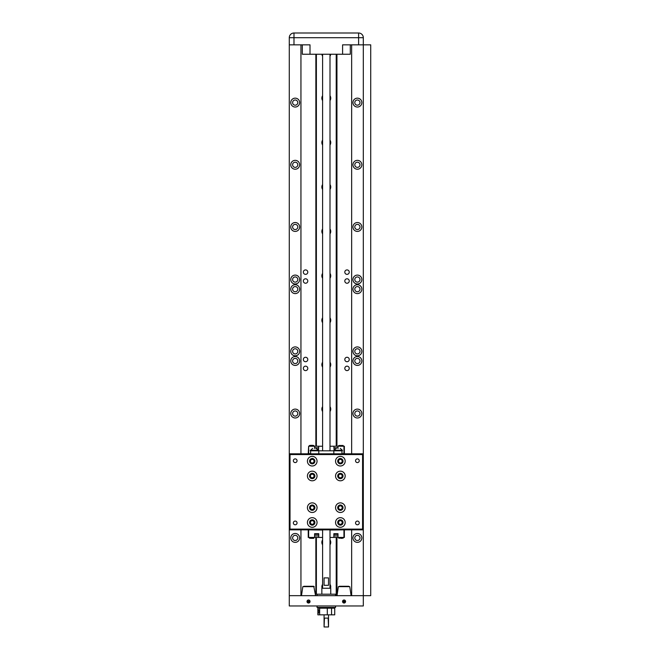 <?xml version="1.0" encoding="UTF-8"?>
<svg xmlns="http://www.w3.org/2000/svg" width="660" height="660" viewBox="0 0 660 660"><rect width="100%" height="100%" fill="white"/><g stroke="black" fill="none" stroke-linecap="round" stroke-linejoin="round"><path stroke-width="0.99" d="M315.579 595.666L313.764 586.27L304.144 586.27M351.12 595.666L349.767 586.666L340.222 586.27M357.39 282.125A2.591 2.591 0 0 1 354.799 279.535A2.591 2.591 0 0 1 357.39 276.944A2.591 2.591 0 0 1 359.98 279.535A2.591 2.591 0 0 1 357.39 282.125M357.39 363.569A2.591 2.591 0 0 1 354.799 360.979A2.591 2.591 0 0 1 357.39 358.388A2.591 2.591 0 0 1 359.98 360.979A2.591 2.591 0 0 1 357.39 363.569M295.201 282.125A2.591 2.591 0 0 1 292.611 279.535A2.591 2.591 0 0 1 295.201 276.944A2.591 2.591 0 0 1 297.792 279.535A2.591 2.591 0 0 1 295.201 282.125M295.201 363.569A2.591 2.591 0 0 1 292.611 360.979A2.591 2.591 0 0 1 295.201 358.388A2.591 2.591 0 0 1 297.792 360.979A2.591 2.591 0 0 1 295.201 363.569M305.572 283.239A2.219 2.219 0 0 1 303.344 281.02A2.219 2.219 0 0 1 305.572 278.8A2.219 2.219 0 0 1 307.791 281.02A2.219 2.219 0 0 1 305.572 283.239M347.028 283.239A2.219 2.219 0 0 1 344.809 281.02A2.219 2.219 0 0 1 347.028 278.8A2.219 2.219 0 0 1 349.247 281.02A2.219 2.219 0 0 1 347.028 283.239M347.028 361.713A2.219 2.219 0 0 1 344.809 359.494A2.219 2.219 0 0 1 347.028 357.274A2.219 2.219 0 0 1 349.247 359.494A2.219 2.219 0 0 1 347.028 361.713M305.572 361.713A2.219 2.219 0 0 1 303.344 359.494A2.219 2.219 0 0 1 305.572 357.274A2.219 2.219 0 0 1 307.791 359.494A2.219 2.219 0 0 1 305.572 361.713M305.572 370.598A2.219 2.219 0 0 1 303.344 368.379A2.219 2.219 0 0 1 305.572 366.16A2.219 2.219 0 0 1 307.791 368.379A2.219 2.219 0 0 1 305.572 370.598M347.028 370.598A2.219 2.219 0 0 1 344.809 368.379A2.219 2.219 0 0 1 347.028 366.16A2.219 2.219 0 0 1 349.247 368.379A2.219 2.219 0 0 1 347.028 370.598M347.028 274.354A2.219 2.219 0 0 1 344.809 272.135A2.219 2.219 0 0 1 347.028 269.915A2.219 2.219 0 0 1 349.247 272.135A2.219 2.219 0 0 1 347.028 274.354M305.572 274.354A2.219 2.219 0 0 1 303.344 272.135A2.219 2.219 0 0 1 305.572 269.915A2.219 2.219 0 0 1 307.791 272.135A2.219 2.219 0 0 1 305.572 274.354M357.39 105.188A2.591 2.591 0 0 1 354.799 102.597A2.591 2.591 0 0 1 357.39 99.998A2.591 2.591 0 0 1 359.98 102.597A2.591 2.591 0 0 1 357.39 105.188M357.39 167.376A2.591 2.591 0 0 1 354.799 164.785A2.591 2.591 0 0 1 357.39 162.195A2.591 2.591 0 0 1 359.98 164.785A2.591 2.591 0 0 1 357.39 167.376M357.39 229.564A2.591 2.591 0 0 1 354.799 226.974A2.591 2.591 0 0 1 357.39 224.383A2.591 2.591 0 0 1 359.98 226.974A2.591 2.591 0 0 1 357.39 229.564M357.39 291.753A2.591 2.591 0 0 1 354.799 289.162A2.591 2.591 0 0 1 357.39 286.572A2.591 2.591 0 0 1 359.98 289.162A2.591 2.591 0 0 1 357.39 291.753M357.39 353.941A2.591 2.591 0 0 1 354.799 351.351A2.591 2.591 0 0 1 357.39 348.76A2.591 2.591 0 0 1 359.98 351.351A2.591 2.591 0 0 1 357.39 353.941M357.39 416.13A2.591 2.591 0 0 1 354.799 413.539A2.591 2.591 0 0 1 357.39 410.949A2.591 2.591 0 0 1 359.98 413.539A2.591 2.591 0 0 1 357.39 416.13M295.201 540.515A2.591 2.591 0 0 1 292.611 537.925A2.591 2.591 0 0 1 295.201 535.326A2.591 2.591 0 0 1 297.792 537.925A2.591 2.591 0 0 1 295.201 540.515M357.39 540.515A2.591 2.591 0 0 1 354.799 537.925A2.591 2.591 0 0 1 357.39 535.326A2.591 2.591 0 0 1 359.98 537.925A2.591 2.591 0 0 1 357.39 540.515M295.201 416.13A2.591 2.591 0 0 1 292.611 413.539A2.591 2.591 0 0 1 295.201 410.949A2.591 2.591 0 0 1 297.792 413.539A2.591 2.591 0 0 1 295.201 416.13M295.201 353.941A2.591 2.591 0 0 1 292.611 351.351A2.591 2.591 0 0 1 295.201 348.76A2.591 2.591 0 0 1 297.792 351.351A2.591 2.591 0 0 1 295.201 353.941M295.201 291.753A2.591 2.591 0 0 1 292.611 289.162A2.591 2.591 0 0 1 295.201 286.572A2.591 2.591 0 0 1 297.792 289.162A2.591 2.591 0 0 1 295.201 291.753M295.201 229.564A2.591 2.591 0 0 1 292.611 226.974A2.591 2.591 0 0 1 295.201 224.383A2.591 2.591 0 0 1 297.792 226.974A2.591 2.591 0 0 1 295.201 229.564M295.201 167.376A2.591 2.591 0 0 1 292.611 164.785A2.591 2.591 0 0 1 295.201 162.195A2.591 2.591 0 0 1 297.792 164.785A2.591 2.591 0 0 1 295.201 167.376M295.201 105.188A2.591 2.591 0 0 1 292.611 102.597A2.591 2.591 0 0 1 295.201 99.998A2.591 2.591 0 0 1 297.792 102.597A2.591 2.591 0 0 1 295.201 105.188M317.048 605.962L317.048 607.439L335.552 607.439L335.552 605.962M344.066 603.034A1.518 1.518 0 0 1 342.548 601.516A1.518 1.518 0 0 1 344.066 599.998L343.027 600.41L342.804 601.26L345.328 601.26L345.106 600.41L344.066 599.998A1.518 1.518 0 0 1 345.584 601.516A1.518 1.518 0 0 1 344.066 603.034M308.534 603.034A1.518 1.518 0 0 1 307.015 601.516A1.518 1.518 0 0 1 308.534 599.998L307.494 600.41L307.263 601.26L309.796 601.26L309.573 600.41L308.534 599.998A1.518 1.518 0 0 1 310.051 601.516A1.518 1.518 0 0 1 308.534 603.034M314.234 586.666L302.825 586.666L301.48 595.666M349.767 586.666L338.365 586.666L337.012 595.666M335.552 595.666L335.552 594.19L315.859 594.19L315.859 537.438M357.39 283.981A4.438 4.438 0 0 1 352.951 279.535A4.438 4.438 0 0 1 357.39 275.096A4.438 4.438 0 0 1 361.837 279.535A4.438 4.438 0 0 1 357.39 283.981M357.39 365.417A4.438 4.438 0 0 1 352.951 360.979A4.438 4.438 0 0 1 357.39 356.532A4.438 4.438 0 0 1 361.837 360.979A4.438 4.438 0 0 1 357.39 365.417M357.39 107.035A4.438 4.438 0 0 1 352.951 102.597A4.438 4.438 0 0 1 357.39 98.15A4.438 4.438 0 0 1 361.837 102.597A4.438 4.438 0 0 1 357.39 107.035M357.39 169.224A4.438 4.438 0 0 1 352.951 164.785A4.438 4.438 0 0 1 357.39 160.339A4.438 4.438 0 0 1 361.837 164.785A4.438 4.438 0 0 1 357.39 169.224M357.39 231.412A4.438 4.438 0 0 1 352.951 226.974A4.438 4.438 0 0 1 357.39 222.527A4.438 4.438 0 0 1 361.837 226.974A4.438 4.438 0 0 1 357.39 231.412M357.39 293.601A4.438 4.438 0 0 1 352.951 289.162A4.438 4.438 0 0 1 357.39 284.724A4.438 4.438 0 0 1 361.837 289.162A4.438 4.438 0 0 1 357.39 293.601M357.39 355.798A4.438 4.438 0 0 1 352.951 351.351A4.438 4.438 0 0 1 357.39 346.912A4.438 4.438 0 0 1 361.837 351.351A4.438 4.438 0 0 1 357.39 355.798M357.39 417.986A4.438 4.438 0 0 1 352.951 413.539A4.438 4.438 0 0 1 357.39 409.101A4.438 4.438 0 0 1 361.837 413.539A4.438 4.438 0 0 1 357.39 417.986M357.39 542.363A4.438 4.438 0 0 1 352.951 537.925A4.438 4.438 0 0 1 357.39 533.478A4.438 4.438 0 0 1 361.837 537.925A4.438 4.438 0 0 1 357.39 542.363M351.656 453.816L351.656 44.847L350.287 44.847L350.287 54.252L310.01 54.252L310.01 44.847L293.98 44.847L293.98 33L358.611 33A4.702 4.702 0 0 1 363.313 37.703L363.313 453.816L318.78 453.816L318.78 450.805L310.233 450.805L312.601 448.363M361.383 33.899L361.82 34.262M352.82 33L358.611 33L358.611 44.847L370.722 44.847L370.722 595.666L289.278 595.666L289.278 44.847L293.98 44.847M295.201 283.981A4.438 4.438 0 0 1 290.763 279.535A4.438 4.438 0 0 1 295.201 275.096A4.438 4.438 0 0 1 299.648 279.535A4.438 4.438 0 0 1 295.201 283.981M295.201 365.417A4.438 4.438 0 0 1 290.763 360.979A4.438 4.438 0 0 1 295.201 356.532A4.438 4.438 0 0 1 299.648 360.979A4.438 4.438 0 0 1 295.201 365.417M295.201 107.035A4.438 4.438 0 0 1 290.763 102.597A4.438 4.438 0 0 1 295.201 98.15A4.438 4.438 0 0 1 299.648 102.597A4.438 4.438 0 0 1 295.201 107.035M295.201 169.224A4.438 4.438 0 0 1 290.763 164.785A4.438 4.438 0 0 1 295.201 160.339A4.438 4.438 0 0 1 299.648 164.785A4.438 4.438 0 0 1 295.201 169.224M295.201 231.412A4.438 4.438 0 0 1 290.763 226.974A4.438 4.438 0 0 1 295.201 222.527A4.438 4.438 0 0 1 299.648 226.974A4.438 4.438 0 0 1 295.201 231.412M295.201 293.601A4.438 4.438 0 0 1 290.763 289.162A4.438 4.438 0 0 1 295.201 284.724A4.438 4.438 0 0 1 299.648 289.162A4.438 4.438 0 0 1 295.201 293.601M295.201 355.798A4.438 4.438 0 0 1 290.763 351.351A4.438 4.438 0 0 1 295.201 346.912A4.438 4.438 0 0 1 299.648 351.351A4.438 4.438 0 0 1 295.201 355.798M295.201 417.986A4.438 4.438 0 0 1 290.763 413.539A4.438 4.438 0 0 1 295.201 409.101A4.438 4.438 0 0 1 299.648 413.539A4.438 4.438 0 0 1 295.201 417.986M295.201 542.363A4.438 4.438 0 0 1 290.763 537.925A4.438 4.438 0 0 1 295.201 533.478A4.438 4.438 0 0 1 299.648 537.925A4.438 4.438 0 0 1 295.201 542.363M320.372 607.439L320.372 608.182M332.219 607.439L332.219 608.182M330.742 594.19L330.742 588.266L321.857 588.266L321.857 594.19M322.113 588.266A4.438 4.438 0 0 1 322.6 584.331M322.6 544.822A4.438 4.438 0 0 1 322.6 539.905M322.6 411.551A4.438 4.438 0 0 1 322.6 406.642M322.6 367.133A4.438 4.438 0 0 1 322.6 362.224M322.6 322.715A4.438 4.438 0 0 1 322.6 317.798M322.6 278.289A4.438 4.438 0 0 1 322.6 273.38M322.6 233.871A4.438 4.438 0 0 1 322.6 228.962M322.6 189.453A4.438 4.438 0 0 1 322.6 184.536M322.6 145.027A4.438 4.438 0 0 1 322.6 140.118M322.6 100.609A4.438 4.438 0 0 1 322.6 95.692M322.6 56.182A4.438 4.438 0 0 1 321.89 54.252M303.831 586.27L313.228 586.27L302.825 586.666M339.364 586.27L348.769 586.27L338.365 586.666M324.076 577.896L328.523 577.896L328.523 585.304L324.076 585.304L324.076 577.896M330 588.266L330 529.848M330 450.805L330 54.252M322.6 588.266L322.6 529.848M322.6 450.805L322.6 54.252M317.905 611.408L318.392 609.559L319.25 611.408L318.392 613.264L317.905 611.408M323.35 614.839L329.241 614.839M328.152 626.967L324.076 626.967L324.448 618.115L328.152 618.115L328.523 626.967L328.523 615.153M324.076 626.967L324.076 615.153M328.102 627L328.523 626.967M319.638 614.839L319.638 608.182L317.873 608.182L317.873 614.839L334.727 614.839L334.727 608.182L331.551 608.182L331.551 614.839M327.294 614.839L327.294 608.182L331.551 608.182M319.638 608.182L327.294 608.182M335.552 594.19L336.947 594.19L336.947 537.438M336.947 446.226L336.947 54.252M315.859 54.252L315.859 446.226M330.709 54.252A4.438 4.438 0 0 1 330 56.182M330 95.692A4.438 4.438 0 0 1 330 100.609M330 140.118A4.438 4.438 0 0 1 330 145.027M330 184.536A4.438 4.438 0 0 1 330 189.453M330 228.962A4.438 4.438 0 0 1 330 233.871M330 273.38A4.438 4.438 0 0 1 330 278.289M330 317.798A4.438 4.438 0 0 1 330 322.715M330 362.224A4.438 4.438 0 0 1 330 367.133M330 406.642A4.438 4.438 0 0 1 330 411.551M330 539.905A4.438 4.438 0 0 1 330 544.822M330 584.331A4.438 4.438 0 0 1 330.487 588.266M336.221 594.19L336.221 537.438M336.221 446.226L336.221 54.252M316.379 54.252L316.379 446.226M316.379 537.438L316.379 594.19M345.328 601.26L344.883 602.201L343.249 602.201L342.804 601.26M307.741 602.201L308.534 602.852L309.317 602.201L307.709 602.201L307.263 601.26M309.35 602.201L309.796 601.26M300.943 453.816L300.943 44.847L302.313 44.847L302.313 54.252L310.01 54.252M343.283 602.201L344.066 602.852L344.85 602.201M336.666 594.19L336.666 595.666M289.278 44.847L289.278 37.703A4.702 4.702 0 0 1 293.98 33M359.436 33.074L358.611 33M342.589 54.252L342.589 44.847L358.611 44.847M351.656 529.848L351.656 595.666M300.943 595.666L300.943 529.848M362.579 529.114L362.579 454.558L290.021 454.558L290.021 529.114L362.579 529.114L363.313 529.848L363.313 605.962L289.278 605.962L289.278 595.666M359.246 460.738A1.848 1.848 0 0 1 357.39 462.586A1.848 1.848 0 0 1 355.542 460.738A1.848 1.848 0 0 1 357.39 458.89A1.848 1.848 0 0 1 359.246 460.738M359.246 522.926A1.848 1.848 0 0 1 357.39 524.783A1.848 1.848 0 0 1 355.542 522.926A1.848 1.848 0 0 1 357.39 521.078A1.848 1.848 0 0 1 359.246 522.926M297.058 522.926A1.848 1.848 0 0 1 295.201 524.783A1.848 1.848 0 0 1 293.353 522.926A1.848 1.848 0 0 1 295.201 521.078A1.848 1.848 0 0 1 297.058 522.926M297.058 460.738A1.848 1.848 0 0 1 295.201 462.586A1.848 1.848 0 0 1 293.353 460.738A1.848 1.848 0 0 1 295.201 458.89A1.848 1.848 0 0 1 297.058 460.738M345.18 522.481A4.81 4.81 0 0 1 340.362 527.299A4.81 4.81 0 0 1 335.552 522.481A4.81 4.81 0 0 1 340.362 517.671A4.81 4.81 0 0 1 345.18 522.481M345.18 507.68A4.81 4.81 0 0 1 340.362 512.49A4.81 4.81 0 0 1 335.552 507.68A4.81 4.81 0 0 1 340.362 502.862A4.81 4.81 0 0 1 345.18 507.68M317.048 522.481A4.81 4.81 0 0 1 312.229 527.299A4.81 4.81 0 0 1 307.42 522.481A4.81 4.81 0 0 1 312.229 517.671A4.81 4.81 0 0 1 317.048 522.481M317.048 507.68A4.81 4.81 0 0 1 312.229 512.49A4.81 4.81 0 0 1 307.42 507.68A4.81 4.81 0 0 1 312.229 502.862A4.81 4.81 0 0 1 317.048 507.68M345.18 475.992A4.81 4.81 0 0 1 340.362 480.802A4.81 4.81 0 0 1 335.552 475.992A4.81 4.81 0 0 1 340.362 471.174A4.81 4.81 0 0 1 345.18 475.992M345.18 461.183A4.81 4.81 0 0 1 340.362 465.993A4.81 4.81 0 0 1 335.552 461.183A4.81 4.81 0 0 1 340.362 456.373A4.81 4.81 0 0 1 345.18 461.183M317.048 475.992A4.81 4.81 0 0 1 312.229 480.802A4.81 4.81 0 0 1 307.42 475.992A4.81 4.81 0 0 1 312.229 471.174A4.81 4.81 0 0 1 317.048 475.992M317.048 461.183A4.81 4.81 0 0 1 312.229 465.993A4.81 4.81 0 0 1 307.42 461.183A4.81 4.81 0 0 1 312.229 456.373A4.81 4.81 0 0 1 317.048 461.183M337.697 522.481A2.665 2.665 0 0 0 340.362 525.154A2.665 2.665 0 0 0 343.027 522.481A2.665 2.665 0 0 0 340.362 519.816A2.665 2.665 0 0 0 337.697 522.481M337.697 507.68A2.665 2.665 0 0 0 340.362 510.345A2.665 2.665 0 0 0 343.027 507.68A2.665 2.665 0 0 0 340.362 505.015A2.665 2.665 0 0 0 337.697 507.68M310.621 453.816L310.621 450.805M309.565 522.481A2.665 2.665 0 0 0 312.229 525.154A2.665 2.665 0 0 0 314.894 522.481A2.665 2.665 0 0 0 312.229 519.816A2.665 2.665 0 0 0 309.565 522.481M309.565 507.68A2.665 2.665 0 0 0 312.229 510.345A2.665 2.665 0 0 0 314.894 507.68A2.665 2.665 0 0 0 312.229 505.015A2.665 2.665 0 0 0 309.565 507.68M337.697 475.992A2.665 2.665 0 0 0 340.362 478.657A2.665 2.665 0 0 0 343.027 475.992A2.665 2.665 0 0 0 340.362 473.327A2.665 2.665 0 0 0 337.697 475.992M339.595 458.634L337.697 461.183A2.665 2.665 0 0 0 340.362 463.848A2.665 2.665 0 0 0 343.027 461.183A2.665 2.665 0 0 0 340.362 458.518A2.665 2.665 0 0 0 337.697 461.183L338.539 463.122L337.697 461.183C338.563 459.063 339.487 458.18 340.477 458.518M309.565 475.992A2.665 2.665 0 0 0 312.229 478.657A2.665 2.665 0 0 0 314.894 475.992A2.665 2.665 0 0 0 312.229 473.327A2.665 2.665 0 0 0 309.565 475.992M314.779 461.959L314.061 463.122M309.565 461.183A2.665 2.665 0 0 0 312.229 463.848A2.665 2.665 0 0 0 314.894 461.183C314.036 459.063 313.104 458.18 312.122 458.518C313.104 458.172 314.028 459.063 314.894 461.183A2.665 2.665 0 0 0 312.229 458.518A2.665 2.665 0 0 0 309.565 461.183M338.143 522.481A2.219 2.219 0 0 0 340.362 524.708A2.219 2.219 0 0 0 342.589 522.481A2.219 2.219 0 0 0 340.362 520.261A2.219 2.219 0 0 0 338.143 522.481M338.547 522.481A1.823 1.823 0 0 0 340.362 524.304A1.823 1.823 0 0 0 342.185 522.481A1.823 1.823 0 0 0 340.362 520.666A1.823 1.823 0 0 0 338.547 522.481M342.185 507.68A1.823 1.823 0 0 0 340.362 505.857A1.823 1.823 0 0 0 338.547 507.68A1.823 1.823 0 0 0 340.362 509.495A1.823 1.823 0 0 0 342.185 507.68M340.362 509.899A2.219 2.219 0 0 0 342.589 507.68A2.219 2.219 0 0 0 340.362 505.453A2.219 2.219 0 0 0 338.143 507.68A2.219 2.219 0 0 0 340.362 509.899M318.673 450.805L318.673 450.244L310.233 450.244M318.78 450.805L342.367 450.805L342.367 450.244L333.927 450.244L333.927 450.805M314.053 522.481A1.823 1.823 0 0 0 312.229 520.666A1.823 1.823 0 0 0 310.414 522.481A1.823 1.823 0 0 0 312.229 524.304A1.823 1.823 0 0 0 314.053 522.481M312.229 524.708A2.219 2.219 0 0 0 314.449 522.481A2.219 2.219 0 0 0 312.229 520.261A2.219 2.219 0 0 0 310.01 522.481A2.219 2.219 0 0 0 312.229 524.708M314.053 507.68A1.823 1.823 0 0 0 312.229 505.857A1.823 1.823 0 0 0 310.414 507.68A1.823 1.823 0 0 0 312.229 509.495A1.823 1.823 0 0 0 314.053 507.68M312.229 509.899A2.219 2.219 0 0 0 314.449 507.68A2.219 2.219 0 0 0 312.229 505.453A2.219 2.219 0 0 0 310.01 507.68A2.219 2.219 0 0 0 312.229 509.899M338.143 475.992A2.219 2.219 0 0 0 340.362 478.211A2.219 2.219 0 0 0 342.589 475.992A2.219 2.219 0 0 0 340.362 473.773A2.219 2.219 0 0 0 338.143 475.992M338.547 475.992A1.823 1.823 0 0 0 340.362 477.807A1.823 1.823 0 0 0 342.185 475.992A1.823 1.823 0 0 0 340.362 474.169A1.823 1.823 0 0 0 338.547 475.992M342.185 461.183A1.823 1.823 0 0 0 340.362 459.36A1.823 1.823 0 0 0 338.547 461.183A1.823 1.823 0 0 0 340.362 463.007A1.823 1.823 0 0 0 342.185 461.183M340.362 463.403A2.219 2.219 0 0 0 342.589 461.183A2.219 2.219 0 0 0 340.362 458.964A2.219 2.219 0 0 0 338.143 461.183A2.219 2.219 0 0 0 340.362 463.403M314.053 475.992A1.823 1.823 0 0 0 312.229 474.169A1.823 1.823 0 0 0 310.414 475.992A1.823 1.823 0 0 0 312.229 477.807A1.823 1.823 0 0 0 314.053 475.992M312.229 478.211A2.219 2.219 0 0 0 314.449 475.992A2.219 2.219 0 0 0 312.229 473.773A2.219 2.219 0 0 0 310.01 475.992A2.219 2.219 0 0 0 312.229 478.211M314.053 461.183A1.823 1.823 0 0 0 312.229 459.36A1.823 1.823 0 0 0 310.414 461.183A1.823 1.823 0 0 0 312.229 463.007A1.823 1.823 0 0 0 314.053 461.183M312.229 463.403A2.219 2.219 0 0 0 314.449 461.183A2.219 2.219 0 0 0 312.229 458.964A2.219 2.219 0 0 0 310.01 461.183A2.219 2.219 0 0 0 312.229 463.403M317.625 449.039L318.244 449.039L317.873 449.262M318.466 449.262L318.466 449.938M334.719 449.262L334.133 449.262L334.133 449.938M334.133 533.692L334.133 534.402L337.978 534.402L337.978 533.692M308.236 530.038L308.236 537.438L314.597 537.438L314.597 533.692L314.614 534.402L318.466 534.402L318.466 533.692M334.966 449.039L334.133 449.262M334.133 534.402L337.978 534.402M314.614 534.402L318.466 534.402M313.863 446.226L313.863 445.5L309.416 445.5L309.416 446.226M343.175 446.226L343.175 445.5L338.737 445.5L338.737 446.226M309.416 537.438L309.416 538.164L313.863 538.164L313.863 537.438M338.737 537.438L338.737 538.164L343.175 538.164L343.175 537.438M311.858 445.343L310.53 445.343M343.175 445.5L338.737 445.5M310.53 538.329L313.863 538.164M338.737 538.164L343.175 538.164M341.179 538.329L342.07 538.329M311.421 538.329L313.698 538.329M312.749 445.343L311.635 445.343M318.747 535.904L314.597 535.904M337.994 535.904L333.853 535.904M314.597 447.769L318.747 447.769M333.853 447.769L337.994 447.769M314.597 537.438L322.6 537.438M330 537.438L344.363 537.438L344.363 530.038M338.143 448.363C340.865 448.363 340.865 448.363 338.143 448.363C335.42 448.363 335.42 448.363 338.143 448.363M333.927 450.244L336.295 448.363M314.449 448.363C311.726 448.363 311.726 448.363 314.449 448.363C317.171 448.363 317.171 448.363 314.449 448.363M315.934 448.363L318.673 450.244M308.649 453.635L308.649 446.226L322.6 446.226M330 446.226L344.363 446.226L344.363 453.635M314.597 533.692L318.747 533.692L318.747 537.438M333.853 537.438L333.853 533.692L337.994 533.692L337.994 537.438M343.951 537.438L343.951 530.038M308.649 530.038L308.649 537.438M318.491 449.971L318.747 446.226M333.853 446.226L334.1 449.971M337.994 448.363L337.994 446.226M343.951 446.226L343.951 453.635M314.597 446.226L314.597 448.363M308.236 453.635L308.649 446.226M322.6 530.038L307.791 529.848M307.791 453.816L308.385 453.816M344.809 529.848L330 530.038M344.215 453.816L344.809 453.816M308.385 453.635L310.621 453.635M341.979 453.635L344.215 453.635M290.021 454.558L289.278 453.816L318.78 453.816M362.579 454.558L363.313 453.816L363.313 529.848L289.278 529.848L290.021 529.114M289.278 37.703L363.313 37.703M333.82 450.805L333.82 453.816M317.048 595.666L317.048 594.19M340.255 448.363L342.367 450.244M341.979 453.816L341.979 450.805"/></g></svg>
